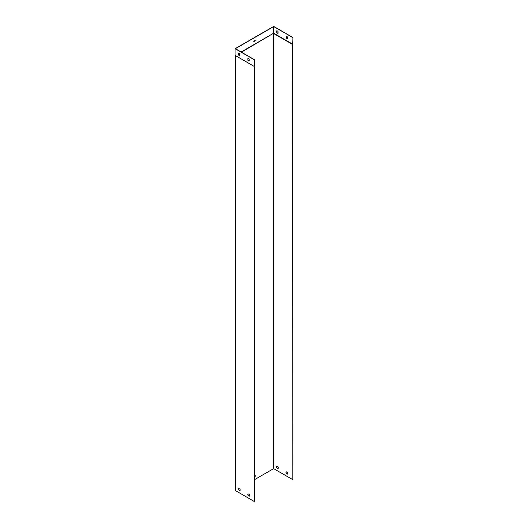 <?xml version="1.0" encoding="UTF-8"?>
<svg xmlns="http://www.w3.org/2000/svg" width="528" height="528" viewBox="0 0 528 528"><rect width="100%" height="100%" fill="white"/><g stroke="black" fill="none" stroke-linecap="round" stroke-linejoin="round"><path stroke-width="0.79" d="M248.081 493.799L249.447 494.591A1.353 0.779 60 0 1 249.447 496.135L248.081 495.35A1.353 0.779 60 0 1 248.081 493.799A1.353 0.779 60 0 0 248.233 495.257L249.566 496.03M238.504 488.275L239.877 489.067A1.353 0.779 60 0 1 239.877 490.611L238.504 489.819A1.353 0.779 60 0 1 238.504 488.275M254.503 66.587L254.503 501.6L235.363 490.545L235.363 55.532L254.503 66.587L254.503 59.73L254.503 501.6M239.996 490.505L238.663 489.733A1.353 0.779 60 0 1 238.537 488.294M254.661 477.041A0.95 0.548 120 0 0 255.275 476.21A0.95 0.548 120 0 0 255.13 475.451A0.95 0.548 120 0 0 254.661 475.497M292.637 44.524L292.789 479.497L292.941 37.541L292.637 44.524L273.649 33.561L273.649 468.62L254.661 479.582M292.789 44.26L273.649 33.211L241.408 52.173M239.283 53.401L238.425 53.896M239.059 488.591L238.399 488.974M287.575 474.124A1.353 0.779 -120 0 0 287.575 472.573L286.209 471.788A1.353 0.779 -120 0 0 286.209 473.332L287.575 474.124M278.005 468.593A1.353 0.779 -120 0 0 278.005 467.049L276.639 466.257A1.353 0.779 -120 0 0 276.639 467.808L278.005 468.593M292.637 479.582L273.649 468.62M287.701 474.012L286.367 473.246A1.353 0.779 60 0 1 286.242 471.801M278.131 468.488L276.791 467.716A1.353 0.779 60 0 1 276.672 466.277M255.05 475.418A0.95 0.548 -60 0 1 254.661 476.843M286.282 36.399A1.353 0.779 60 0 1 287.621 37.171L287.621 38.749A1.353 0.779 60 0 1 286.282 37.976L286.282 36.399M276.712 32.452L276.712 30.875A1.353 0.779 60 0 1 278.051 31.647L278.051 33.224A1.353 0.779 60 0 1 276.712 32.452L276.863 30.822M241.105 51.995L273.649 33.211L273.649 26.578L235.363 48.682L254.503 59.73M292.789 37.627L273.649 26.578M254.503 40.168A0.95 0.548 120 0 0 253.889 41.006A0.95 0.548 120 0 0 254.034 41.765A0.95 0.548 120 0 0 254.978 41.217A0.95 0.548 120 0 0 254.978 40.121A0.95 0.548 120 0 0 254.503 40.168M239.032 53.196L238.425 53.546M247.995 58.535L247.995 60.08A1.353 0.779 -120 0 0 249.183 60.905M238.425 53.011L238.425 54.556A1.353 0.779 -120 0 0 239.613 55.381M247.843 58.588A1.353 0.779 60 0 1 249.183 59.367L249.183 60.944A1.353 0.779 60 0 1 247.843 60.166L247.843 58.588M238.273 53.064A1.353 0.779 60 0 1 239.613 53.836L239.613 55.414A1.353 0.779 60 0 1 238.273 54.641L238.273 53.064M254.351 66.495L235.059 55.354L235.059 48.682L254.351 59.822M253.961 41.712A0.95 0.548 120 0 0 254.351 41.633A0.95 0.548 120 0 0 254.951 40.867A0.95 0.548 120 0 0 254.899 40.088M292.941 37.541L273.649 26.4L235.059 48.682M287.621 38.716A1.353 0.779 60 0 1 286.433 37.891L286.433 36.346M278.051 33.185A1.353 0.779 60 0 1 276.863 32.36"/></g></svg>
